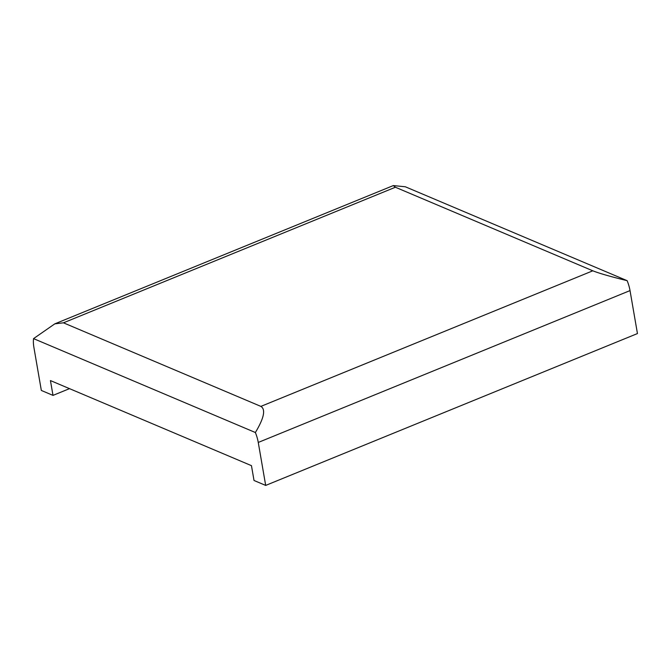 <?xml version="1.0" encoding="UTF-8"?>
<svg xmlns="http://www.w3.org/2000/svg" width="671" height="671" viewBox="0 0 671 671"><rect width="100%" height="100%" fill="white"/><g stroke="black" fill="none" stroke-linecap="round" stroke-linejoin="round"><path stroke-width="1.01" d="M627.142 280.671C610.518 276.595 599.077 273.307 592.812 270.807L395.387 187.234L393.307 185.582L405.318 186.773L627.142 280.671A24.341 11.39 67.8 0 1 630.027 290.593L258.26 442.449L265.682 485.418L254.015 480.478L251.457 465.657L50.442 380.574L53.001 395.387L41.334 390.447L33.911 347.477A24.341 11.39 -112.2 0 1 33.55 338.62L54.804 323.85L63.451 322.818L260.876 406.391C265.867 409.411 264.03 418.125 255.374 432.518L33.55 338.62M69.507 388.643L53.001 395.387M630.027 290.593L637.45 333.562L265.682 485.418M258.26 442.449A24.341 11.39 -112.2 0 0 255.374 432.518M395.387 187.234L63.451 322.818M260.876 406.391L592.812 270.807M393.307 185.582L54.804 323.85"/></g></svg>
